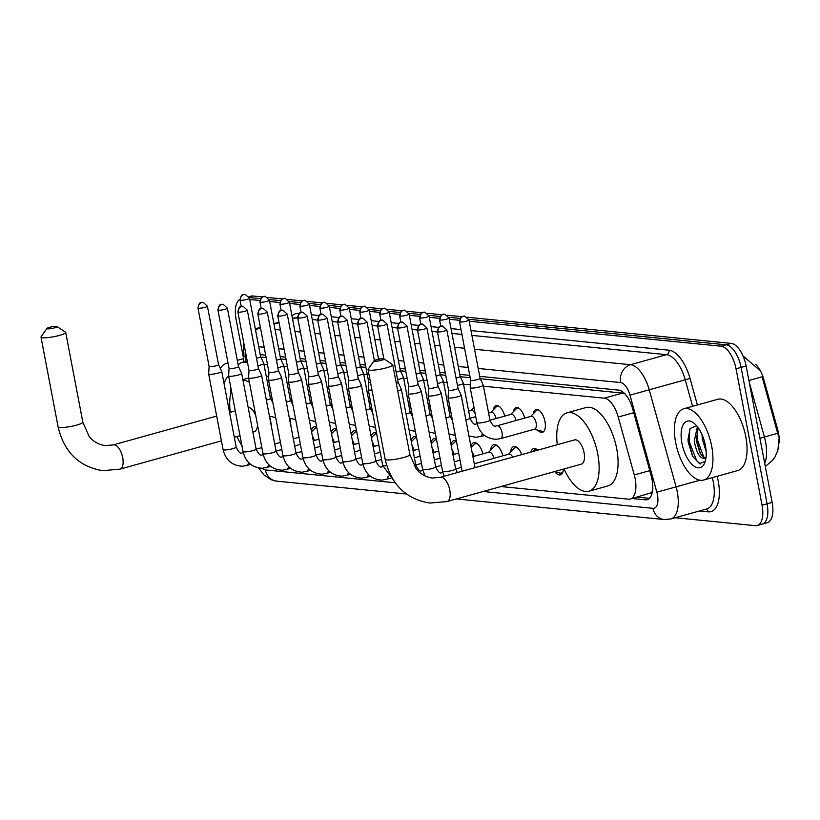 <?xml version="1.0" encoding="UTF-8"?>
<svg xmlns="http://www.w3.org/2000/svg" width="820" height="820" viewBox="0 0 820 820"><rect width="100%" height="100%" fill="white"/><g stroke="black" fill="none" stroke-linecap="round" stroke-linejoin="round"><path stroke-width="1.23" d="M533.256 413.792A11.839 5.484 74.4 0 1 536.034 409.559A11.839 5.484 74.4 0 1 544.982 421.531A11.839 5.484 74.4 0 1 542.389 432.365A11.839 5.484 74.4 0 1 537.817 430.172M513.299 411.814A11.839 5.484 74.4 0 1 516.087 407.581A11.839 5.484 74.4 0 1 524.697 418.087M493.343 409.836A11.839 5.484 74.4 0 1 496.131 405.603A11.839 5.484 74.4 0 1 504.741 416.109M473.396 407.868A11.839 5.484 74.4 0 1 473.775 406.371M530.919 452.066A12.597 5.832 74.4 0 1 533.635 448.612A12.597 5.832 74.4 0 1 537.756 450.159A11.101 5.145 -105.6 0 0 535.306 449.698A11.101 5.145 -105.6 0 0 534.107 450.436L533.123 451.451M510.583 452.138A12.597 5.832 74.4 0 1 513.679 446.633A12.597 5.832 74.4 0 1 521.817 454.598M490.637 450.159A12.597 5.832 74.4 0 1 493.732 444.655A12.597 5.832 74.4 0 1 502.885 455.807M470.967 446.449A12.597 5.832 74.4 0 1 473.775 442.677A12.597 5.832 74.4 0 1 482.929 453.829M451.01 444.471A12.597 5.832 74.4 0 1 453.819 440.699A12.597 5.832 74.4 0 1 456.391 441.109M431.064 442.492A12.597 5.832 74.4 0 1 433.862 438.72A12.597 5.832 74.4 0 1 436.435 439.13M411.107 440.524A12.597 5.832 74.4 0 1 413.905 436.752A12.597 5.832 74.4 0 1 416.478 437.152M371.193 436.568A12.597 5.832 74.4 0 1 374.002 432.796A12.597 5.832 74.4 0 1 376.575 433.206M351.237 434.59A12.597 5.832 74.4 0 1 354.045 430.818A12.597 5.832 74.4 0 1 356.618 431.228M331.29 432.611A12.597 5.832 74.4 0 1 334.088 428.839A12.597 5.832 74.4 0 1 336.661 429.249M311.333 430.633A12.597 5.832 74.4 0 1 314.142 426.861A12.597 5.832 74.4 0 1 316.704 427.271M652.474 491.221A22.201 10.281 74.4 0 1 650.998 492.84L651.193 492.861A7.4 3.423 -105.6 0 0 652.218 492.635M778.99 443.189A19.977 9.256 -105.6 0 0 777.719 429.711L763.686 379.024A19.977 9.256 -105.6 0 0 755.753 364.5M266.131 357.499L260.627 357.243M625.014 393.354L480.253 378.717M470.188 377.723L460.307 376.739M445.721 375.293L440.35 374.76M425.764 373.315L420.393 372.782M405.808 371.337L400.437 370.804M365.904 367.38L360.534 366.858M345.948 365.412L340.577 364.88M325.991 363.434L320.62 362.901M306.034 361.456L300.663 360.923M286.077 359.478L280.717 358.945M500.928 486.537L628.448 499.175A22.201 10.281 -105.6 0 0 630.293 499.021L650.998 492.84M247.568 362.829L243.376 362.419A22.201 10.281 -105.6 0 0 241.521 362.563A22.201 10.281 -105.6 0 0 238.23 365.177M630.293 499.021A22.201 10.281 -105.6 0 0 634.27 474.954L618.229 417.021A22.201 10.281 -105.6 0 0 604.197 398.171L483.482 386.21M470.383 384.908L463.525 384.231M447.115 382.602L443.579 382.253M427.158 380.623L423.622 380.275M407.202 378.655L403.665 378.297M367.298 374.699L363.752 374.34M347.342 372.721L343.805 372.372M327.385 370.742L323.849 370.394M307.428 368.764L303.892 368.416M287.482 366.786L283.935 366.437M267.525 364.808L263.989 364.459M563.463 469.112A12.597 5.832 74.4 0 1 560.347 474.852A12.597 5.832 74.4 0 1 554.853 471.746M467.4 317.258L731.225 343.395L726.171 344.81L468.784 319.298L726.171 344.81A22.201 10.281 74.4 0 1 741.085 367.411L767.1 503.798A22.201 10.281 74.4 0 1 762.251 524.113A22.201 10.281 74.4 0 1 760.406 524.267M249.28 297.547L260.555 298.664L249.28 297.547M269.237 299.526L280.512 300.643L269.237 299.526M289.193 301.504L300.468 302.621L289.193 301.504M309.15 303.482L320.425 304.599L309.15 303.482M329.107 305.46L340.372 306.577L329.107 305.46M349.053 307.438L360.328 308.556L349.053 307.438M369.01 309.417L380.285 310.534L369.01 309.417M388.967 311.385L400.242 312.502L388.967 311.385M408.924 313.363L420.188 314.48L408.924 313.363M428.87 315.341L440.145 316.458L428.87 315.341M448.827 317.319L460.102 318.437L448.827 317.319M778.436 436.096L762.098 376.79L748.906 380.5L755.743 378.553M731.225 343.395A22.201 10.281 74.4 0 1 746.139 366.007L772.153 502.393A22.201 10.281 74.4 0 1 767.305 522.709L762.251 524.113A22.201 10.281 74.4 0 0 767.1 503.798L741.085 367.411A22.201 10.281 74.4 0 0 726.171 344.81L721.118 346.214A22.201 10.281 74.4 0 1 736.032 368.815L762.046 505.212A22.201 10.281 74.4 0 1 757.198 525.528A22.201 10.281 74.4 0 1 755.343 525.671L675.219 517.738M248.911 296.737L251.043 296.143A22.201 10.281 74.4 0 1 252.888 295.999L262.318 296.932M267.853 297.476L282.275 298.91M287.81 299.454L302.231 300.889M307.756 301.432L322.178 302.867M327.713 303.41L342.135 304.845M347.67 305.388L362.091 306.813M367.627 307.367L382.048 308.791M387.573 309.345L402.005 310.77M407.53 311.323L421.952 312.748M427.486 313.301L441.908 314.726M447.443 315.28L461.865 316.704M243.468 357.981L236.088 319.277A22.201 10.281 74.4 0 1 239.942 299.361M249.71 299.495L259.93 300.51M269.667 301.473L279.876 302.488M289.614 303.451L299.833 304.466M309.57 305.43L319.79 306.444M329.527 307.408L339.746 308.422M349.484 309.386L359.703 310.401M369.441 311.364L379.65 312.379M389.387 313.342L399.606 314.357M409.344 315.321L419.563 316.325M429.301 317.299L439.52 318.303M449.257 319.277L459.466 320.282M469.204 321.245L721.118 346.214M632.117 498.519L645.33 499.821A22.201 10.281 -105.6 0 0 647.175 499.677A22.201 10.281 -105.6 0 0 651.152 475.6L632.712 408.985A22.201 10.281 -105.6 0 0 618.669 390.135L479.72 376.359M469.737 375.375L459.764 374.381M445.27 372.946L439.817 372.413M425.313 370.968L419.86 370.435M405.357 368.99L399.904 368.457M365.453 365.043L359.99 364.5M345.497 363.065L340.044 362.522M325.54 361.087L320.087 360.544M305.593 359.109L300.13 358.565M285.637 357.13L280.173 356.587M265.68 355.152L260.227 354.609M649.45 498.324L637.171 497.104M230.922 388.075L230.533 393.098M224.157 384.139A24.118 11.172 74.4 0 1 228.677 376.277M220.375 368.518A37.002 17.138 74.4 0 1 226.31 363.434A37.002 17.138 74.4 0 1 228.052 363.157M711.678 446.193A37.002 17.138 74.4 0 1 703.601 480.048A37.002 17.138 74.4 0 1 675.659 442.626A37.002 17.138 74.4 0 1 683.747 408.77A37.002 17.138 74.4 0 1 711.678 446.193M683.747 408.77L717.859 399.268A37.002 17.138 74.4 0 1 745.79 436.691A37.002 17.138 74.4 0 1 737.713 470.547L703.601 480.048M696.662 425.805L690.102 428.481L688 439.581L688.246 442.349L692.572 456.279L699.562 463.689L705.303 461.229M681.932 443.251A24.118 11.172 74.4 0 1 693.781 423.028A24.118 11.172 74.4 0 1 705.415 445.578A24.118 11.172 74.4 0 1 704.821 462.654A24.118 11.172 74.4 0 1 692.941 465.288A24.118 11.172 74.4 0 1 681.932 443.251M705.938 458.267L705.354 458.39A16.728 7.749 74.4 0 0 705.979 457.939M698.168 427.732L696.252 440.617L699.89 452.742L701.674 455.438L705.61 458.226M697.4 426.707L694.253 441.17C696.682 453.624 700.382 459.354 705.354 458.39L704.636 458.718M702.074 434.733L702.268 438.936L706.163 451.533M696.047 437.429L700.382 453.593M687.99 439.11L692.726 456.566M697.215 429.721L697.287 439.397L703.909 457.55M689.743 429.137L689.271 441.631L696.733 460.85L700.516 463.966M47.57 328.84A5.176 0.81 -10.8 0 0 53.751 328.051A5.176 0.81 -10.8 0 0 56.99 326.524A5.176 0.81 -10.8 0 0 56.406 326.37A5.176 0.81 -10.8 0 0 51.004 326.975A5.176 0.81 -10.8 0 0 46.935 328.43A5.176 0.81 -10.8 0 0 47.57 328.84M56.99 326.524L65.497 332.151A12.577 1.978 169.2 0 1 65.713 332.428A12.577 1.978 169.2 0 1 56.703 336.097A12.577 1.978 169.2 0 1 42.619 337.779A12.577 1.978 169.2 0 1 41 337.143A12.577 1.978 169.2 0 1 41.102 336.805L46.935 328.43M252.888 432.119L254.272 431.73A12.577 5.832 -105.6 0 0 257.439 424.463M269.513 416.263A40.703 18.86 74.4 0 1 270.702 421.582A40.703 18.86 74.4 0 1 271.656 427.876M241.91 445.69A40.703 18.86 74.4 0 1 236.99 436.547M290.034 418.456A40.703 18.86 74.4 0 1 290.915 426.226M255.809 415.904A12.577 5.832 -105.6 0 0 248.173 407.396M230.246 412.306A40.703 18.86 74.4 0 1 231.424 390.72M242.966 380.101A40.703 18.86 74.4 0 1 249.413 382.397M266.172 375.929A40.703 18.86 74.4 0 1 268.663 377.303M374.617 361.241A5.176 0.81 -10.8 0 0 380.798 360.462A5.176 0.81 -10.8 0 0 384.037 358.924A5.176 0.81 -10.8 0 0 383.463 358.781A5.176 0.81 -10.8 0 0 378.051 359.385A5.176 0.81 -10.8 0 0 373.992 360.841A5.176 0.81 -10.8 0 0 374.617 361.241M384.037 358.924L392.544 364.562A12.577 1.978 169.2 0 1 392.759 364.838A12.577 1.978 169.2 0 1 383.75 368.508A12.577 1.978 169.2 0 1 369.666 370.179A12.577 1.978 169.2 0 1 368.047 369.553A12.577 1.978 169.2 0 1 368.149 369.215L373.992 360.841M581.318 464.14A12.577 5.832 -105.6 0 0 584.066 452.63A12.577 5.832 -105.6 0 0 574.564 439.909L440.268 477.322A12.577 5.832 -105.6 0 1 441.314 477.23A12.577 5.832 -105.6 0 1 449.77 490.042A12.577 5.832 -105.6 0 1 447.023 501.553L581.318 464.14M557.293 444.717A40.703 18.86 74.4 0 1 567.02 412.819A40.703 18.86 74.4 0 1 597.749 453.993A40.703 18.86 74.4 0 1 588.862 491.231A40.703 18.86 74.4 0 1 564.047 468.958M567.02 412.819L585.972 407.54A40.703 18.86 74.4 0 1 616.701 448.714A40.703 18.86 74.4 0 1 607.815 485.952L588.862 491.231M218.438 373.018A6.662 1.045 -10.8 0 0 221.738 371.45A6.662 1.045 -10.8 0 0 221.718 371.409L218.54 364.603A4.807 0.758 -10.8 0 0 218.54 364.582A4.807 0.758 -10.8 0 1 216.162 365.751A4.807 0.758 -10.8 0 1 209.715 366.663A4.807 0.758 -10.8 0 1 209.1 366.417A4.807 0.758 -10.8 0 1 209.1 366.386L208.649 373.899A6.662 1.045 -10.8 0 0 208.649 373.94A6.662 1.045 -10.8 0 0 209.51 374.279A6.662 1.045 -10.8 0 0 218.438 373.018M316.827 427.886A11.101 5.145 -105.6 0 0 315.803 427.948A11.101 5.145 -105.6 0 0 314.613 428.686L311.559 431.822M314.316 440.504A6.662 3.085 -105.6 0 0 312.369 436.045M217.905 309.96C219.37 302.17 221.605 305.409 221.533 304.384L223.101 304.271A4.807 4.192 -84.3 0 0 221.738 304.394A4.807 4.192 95.7 0 0 218.52 310.206A4.807 0.758 -10.8 0 1 217.905 309.96L229.057 368.395A4.807 0.758 -10.8 0 0 229.057 368.395L228.606 375.878A6.662 1.045 -10.8 0 0 228.606 375.919A6.662 1.045 -10.8 0 0 229.457 376.257A6.662 1.045 -10.8 0 0 238.384 374.996A6.662 1.045 -10.8 0 0 241.685 373.428A6.662 1.045 -10.8 0 0 241.674 373.387L256.117 449.083C258.433 454.034 260.391 455.981 262 454.936L263.169 454.751A6.662 3.085 -105.6 0 0 262.954 454.833M229.057 368.395A4.807 0.758 -10.8 0 0 229.672 368.641A4.807 0.758 -10.8 0 0 236.119 367.729A4.807 0.758 -10.8 0 0 238.497 366.591A4.807 0.758 -10.8 0 0 238.497 366.56M336.784 429.864A11.101 5.145 -105.6 0 0 335.759 429.926A11.101 5.145 -105.6 0 0 334.57 430.664L331.516 433.8M334.273 442.482A6.662 3.085 -105.6 0 0 332.315 438.023M258.341 376.974A6.662 1.045 -10.8 0 0 261.641 375.406A6.662 1.045 -10.8 0 0 261.631 375.365L258.454 368.559A4.807 0.758 -10.8 0 1 258.454 368.569A4.807 0.758 -10.8 0 1 256.076 369.707A4.807 0.758 -10.8 0 1 249.628 370.619A4.807 0.758 -10.8 0 1 249.003 370.373A4.807 0.758 -10.8 0 1 249.003 370.343L248.552 377.856A6.662 1.045 -10.8 0 0 248.562 377.897A6.662 1.045 -10.8 0 0 249.413 378.235A6.662 1.045 -10.8 0 0 258.341 376.974M356.731 431.843A11.101 5.145 -105.6 0 0 355.716 431.904A11.101 5.145 -105.6 0 0 354.517 432.632L351.472 435.779M354.23 444.46A6.662 3.085 -105.6 0 0 352.272 440.002M278.298 378.953A6.662 1.045 -10.8 0 0 281.598 377.384A6.662 1.045 -10.8 0 0 281.588 377.343L278.41 370.537A4.807 0.758 -10.8 0 0 278.4 370.517A4.807 0.758 -10.8 0 1 276.022 371.685A4.807 0.758 -10.8 0 1 269.575 372.598A4.807 0.758 -10.8 0 1 268.96 372.352A4.807 0.758 -10.8 0 0 268.96 372.352L268.509 379.834A6.662 1.045 -10.8 0 0 268.509 379.875A6.662 1.045 -10.8 0 0 269.37 380.213A6.662 1.045 -10.8 0 0 278.298 378.953M376.687 433.821A11.101 5.145 -105.6 0 0 375.662 433.882A11.101 5.145 -105.6 0 0 374.473 434.61L371.419 437.757M374.186 446.439A6.662 3.085 -105.6 0 0 372.229 441.98M298.255 380.931A6.662 1.045 -10.8 0 0 301.555 379.352A6.662 1.045 -10.8 0 0 301.534 379.322L298.357 372.505A4.807 0.758 -10.8 0 1 298.367 372.526A4.807 0.758 -10.8 0 1 295.979 373.654A4.807 0.758 -10.8 0 1 289.532 374.566A4.807 0.758 -10.8 0 1 288.917 374.33L288.466 381.812A6.662 1.045 -10.8 0 0 288.466 381.853A6.662 1.045 -10.8 0 0 289.327 382.192A6.662 1.045 -10.8 0 0 298.255 380.931M288.917 374.299A4.807 0.758 -10.8 0 0 288.917 374.33L277.765 315.895A4.807 0.758 -10.8 0 0 278.39 316.141A4.807 0.758 -10.8 0 0 283.771 315.495A4.807 0.758 -10.8 0 0 287.215 314.091L298.367 372.526M318.201 382.899A6.662 1.045 -10.8 0 0 321.502 381.331A6.662 1.045 -10.8 0 0 321.491 381.29L318.314 374.484A4.807 0.758 -10.8 0 0 318.314 374.473A4.807 0.758 -10.8 0 1 315.936 375.632A4.807 0.758 -10.8 0 1 309.488 376.544A4.807 0.758 -10.8 0 1 308.873 376.308A4.807 0.758 -10.8 0 1 308.863 376.277L308.422 383.791A6.662 1.045 -10.8 0 0 308.422 383.832A6.662 1.045 -10.8 0 0 309.284 384.17A6.662 1.045 -10.8 0 0 318.201 382.899M416.601 437.777A11.101 5.145 -105.6 0 0 415.576 437.839A11.101 5.145 -105.6 0 0 414.387 438.567L411.332 441.713M414.09 450.395A6.662 3.085 -105.6 0 0 412.142 445.926M317.678 319.851C319.144 312.051 321.378 315.29 321.307 314.265L322.875 314.162A4.807 4.192 -84.3 0 0 321.512 314.285A4.807 4.192 95.7 0 0 318.293 320.097A4.807 0.758 -10.8 0 1 317.678 319.851L328.82 378.286A4.807 0.758 -10.8 0 0 328.82 378.286L328.379 385.769A6.662 1.045 -10.8 0 0 328.379 385.81A6.662 1.045 -10.8 0 0 329.23 386.148A6.662 1.045 -10.8 0 0 338.158 384.877A6.662 1.045 -10.8 0 0 341.458 383.309A6.662 1.045 -10.8 0 0 341.448 383.268L338.27 376.462A4.807 0.758 -10.8 0 0 338.26 376.452M328.82 378.286A4.807 0.758 -10.8 0 0 329.445 378.522A4.807 0.758 -10.8 0 0 335.892 377.61A4.807 0.758 -10.8 0 0 338.27 376.482L327.129 318.047L322.875 314.162M436.558 439.745A11.101 5.145 -105.6 0 0 435.533 439.817A11.101 5.145 -105.6 0 0 434.333 440.545L431.289 443.692M434.046 452.373A6.662 3.085 -105.6 0 0 432.089 447.904M358.114 386.856A6.662 1.045 -10.8 0 0 361.415 385.287A6.662 1.045 -10.8 0 0 361.405 385.246L358.227 378.44A4.807 0.758 -10.8 0 1 358.227 378.461A4.807 0.758 -10.8 0 1 355.849 379.588A4.807 0.758 -10.8 0 1 349.402 380.5A4.807 0.758 -10.8 0 1 348.777 380.265A4.807 0.758 -10.8 0 1 348.777 380.234L348.326 387.747A6.662 1.045 -10.8 0 0 348.336 387.788A6.662 1.045 -10.8 0 0 349.187 388.116A6.662 1.045 -10.8 0 0 358.114 386.856M456.504 441.724A11.101 5.145 -105.6 0 0 455.479 441.795A11.101 5.145 -105.6 0 0 454.29 442.523L451.246 445.67M454.003 454.352A6.662 3.085 -105.6 0 0 452.045 449.883M357.592 323.808C359.047 316.007 361.282 319.246 361.21 318.221L362.788 318.119A4.807 4.192 -84.3 0 0 361.425 318.242A4.807 4.192 95.7 0 0 358.207 324.043A4.807 0.758 -10.8 0 1 357.592 323.808L368.733 382.233A4.807 0.758 -10.8 0 0 368.733 382.233L368.282 389.726A6.662 1.045 -10.8 0 0 368.282 389.766A6.662 1.045 -10.8 0 0 369.143 390.094A6.662 1.045 -10.8 0 0 371.952 390.002M368.733 382.233A4.807 0.758 -10.8 0 0 369.348 382.479A4.807 0.758 -10.8 0 0 370.517 382.489M477.896 444.235A11.101 5.145 -105.6 0 0 475.436 443.763A11.101 5.145 -105.6 0 0 474.247 444.501L471.192 447.648M473.96 456.33A6.662 3.085 -105.6 0 0 472.002 451.861M397.731 390.894A6.662 1.045 -10.8 0 0 398.028 390.812A6.662 1.045 -10.8 0 0 401.328 389.244A6.662 1.045 -10.8 0 0 401.308 389.203L398.13 382.397A4.807 0.758 -10.8 0 1 398.141 382.407A4.807 0.758 -10.8 0 1 396.306 383.381M497.853 446.213A11.101 5.145 -105.6 0 0 495.393 445.742A11.101 5.145 -105.6 0 0 494.204 446.48L488.607 452.24M493.906 458.298A6.662 3.085 -105.6 0 0 489.007 452.138L472.904 456.617M417.974 392.79A6.662 1.045 -10.8 0 0 421.275 391.222A6.662 1.045 -10.8 0 0 421.265 391.181L418.087 384.375A4.807 0.758 -10.8 0 0 418.087 384.365A4.807 0.758 -10.8 0 1 415.709 385.523A4.807 0.758 -10.8 0 1 409.262 386.435A4.807 0.758 -10.8 0 1 408.647 386.189A4.807 0.758 -10.8 0 1 408.637 386.159L408.196 393.672A6.662 1.045 -10.8 0 0 408.196 393.713A6.662 1.045 -10.8 0 0 409.047 394.051A6.662 1.045 -10.8 0 0 417.974 392.79M517.809 448.191A11.101 5.145 -105.6 0 0 515.349 447.72A11.101 5.145 -105.6 0 0 514.16 448.458L508.564 454.218M512.715 457.14A6.662 3.085 -105.6 0 0 508.953 454.116L474.267 463.771M428.593 388.137A4.807 0.758 -10.8 0 0 428.593 388.167L428.142 395.65A6.662 1.045 -10.8 0 0 428.153 395.691A6.662 1.045 -10.8 0 0 429.003 396.029A6.662 1.045 -10.8 0 0 437.931 394.768A6.662 1.045 -10.8 0 0 441.232 393.2A6.662 1.045 -10.8 0 0 441.221 393.159L438.044 386.353A4.807 0.758 -10.8 0 0 438.034 386.343M418.067 329.978A4.807 0.758 -10.8 0 1 417.452 329.732L428.593 388.167A4.807 0.758 -10.8 0 0 429.219 388.413A4.807 0.758 -10.8 0 0 435.666 387.501A4.807 0.758 -10.8 0 0 438.044 386.363L426.902 327.938L422.648 324.054A4.807 4.192 -84.3 0 0 421.285 324.166A4.807 4.192 95.7 0 0 418.067 329.978A4.807 0.758 -10.8 0 0 423.458 329.332A4.807 0.758 -10.8 0 0 426.902 327.938M554.433 471.633L559.814 473.048A11.101 5.145 -105.6 0 0 561.208 473.058A11.101 5.145 -105.6 0 0 563.073 471.387M462.131 471.223L448.099 397.669A6.662 1.045 -10.8 0 0 448.099 397.669A6.662 1.045 -10.8 0 0 448.96 398.007A6.662 1.045 -10.8 0 0 457.888 396.747A6.662 1.045 -10.8 0 0 461.188 395.178A6.662 1.045 -10.8 0 0 461.178 395.137L458.001 388.332A4.807 0.758 -10.8 0 0 457.99 388.311M448.099 397.628L448.55 390.135A4.807 0.758 -10.8 0 0 448.55 390.146A4.807 0.758 -10.8 0 0 449.165 390.392A4.807 0.758 -10.8 0 0 455.612 389.479A4.807 0.758 -10.8 0 0 458.001 388.342L446.849 329.917L442.605 326.022A4.807 4.192 -84.3 0 0 441.242 326.145A4.807 4.192 95.7 0 0 438.023 331.957A4.807 0.758 -10.8 0 0 443.405 331.311A4.807 0.758 -10.8 0 0 446.849 329.917M257.9 365.679A6.662 1.045 -10.8 0 0 260.504 365.064A6.662 1.045 -10.8 0 0 263.804 363.496A6.662 1.045 -10.8 0 0 263.784 363.455L260.616 356.649A4.807 0.758 -10.8 0 0 260.606 356.638A4.807 0.758 -10.8 0 1 258.228 357.797A4.807 0.758 -10.8 0 1 256.486 358.217M277.857 367.657A6.662 1.045 -10.8 0 0 280.46 367.042A6.662 1.045 -10.8 0 0 283.751 365.474A6.662 1.045 -10.8 0 0 283.74 365.433L280.563 358.627M276.432 360.195A4.807 0.758 -10.8 0 0 278.185 359.775A4.807 0.758 -10.8 0 0 280.573 358.647A4.807 0.758 -10.8 0 0 280.563 358.617M297.814 369.635A6.662 1.045 -10.8 0 0 300.407 369.02A6.662 1.045 -10.8 0 0 303.707 367.452A6.662 1.045 -10.8 0 0 303.697 367.411L300.52 360.605A4.807 0.758 -10.8 0 0 300.51 360.595A4.807 0.758 -10.8 0 1 298.142 361.753A4.807 0.758 -10.8 0 1 296.389 362.173M317.77 371.614A6.662 1.045 -10.8 0 0 320.364 370.999A6.662 1.045 -10.8 0 0 323.664 369.43A6.662 1.045 -10.8 0 0 323.654 369.389L330.316 404.321L332.776 408.872M316.346 364.152A4.807 0.758 -10.8 0 0 318.098 363.731A4.807 0.758 -10.8 0 0 320.476 362.594A4.807 0.758 -10.8 0 0 320.466 362.573L323.654 369.389M337.727 373.592A6.662 1.045 -10.8 0 0 340.32 372.977A6.662 1.045 -10.8 0 0 343.621 371.409A6.662 1.045 -10.8 0 0 343.611 371.368L340.433 364.562M336.303 366.13A4.807 0.758 -10.8 0 0 338.045 365.71A4.807 0.758 -10.8 0 0 340.433 364.572A4.807 0.758 -10.8 0 0 340.423 364.541M357.674 375.57A6.662 1.045 -10.8 0 0 360.277 374.955A6.662 1.045 -10.8 0 0 363.578 373.387A6.662 1.045 -10.8 0 0 363.557 373.346L360.38 366.54A4.807 0.758 -10.8 0 0 360.38 366.519A4.807 0.758 -10.8 0 1 358.002 367.688A4.807 0.758 -10.8 0 1 356.249 368.108M397.587 379.527A6.662 1.045 -10.8 0 0 400.18 378.912A6.662 1.045 -10.8 0 0 403.481 377.343A6.662 1.045 -10.8 0 0 403.471 377.303L400.293 370.496A4.807 0.758 -10.8 0 0 400.283 370.476M396.162 372.065A4.807 0.758 -10.8 0 0 397.915 371.644A4.807 0.758 -10.8 0 0 400.293 370.507L389.151 312.071L384.898 308.187A4.807 4.192 -84.3 0 0 383.534 308.31A4.807 4.192 95.7 0 0 380.316 314.121A4.807 0.758 -10.8 0 0 385.707 313.476A4.807 0.758 -10.8 0 0 389.151 312.071M417.544 381.505A6.662 1.045 -10.8 0 0 420.137 380.89A6.662 1.045 -10.8 0 0 423.438 379.311A6.662 1.045 -10.8 0 0 423.428 379.281L430.09 414.202L432.55 418.753M416.119 374.043A4.807 0.758 -10.8 0 0 417.872 373.623A4.807 0.758 -10.8 0 0 420.25 372.485A4.807 0.758 -10.8 0 0 420.24 372.454M475.169 413.721A6.662 3.085 -105.6 0 0 471.244 410.369L468.65 411.097M437.49 383.483A6.662 1.045 -10.8 0 0 440.094 382.858A6.662 1.045 -10.8 0 0 443.394 381.29A6.662 1.045 -10.8 0 0 443.374 381.259L440.207 374.443A4.807 0.758 -10.8 0 1 440.207 374.463A4.807 0.758 -10.8 0 1 437.818 375.591A4.807 0.758 -10.8 0 1 436.076 376.011M498.324 405.869A11.101 5.145 -105.6 0 0 497.596 405.961A11.101 5.145 -105.6 0 0 496.397 406.689L490.811 412.46M496.11 418.518A6.662 3.085 -105.6 0 0 491.2 412.347L488.607 413.075M457.447 385.461A6.662 1.045 -10.8 0 0 460.051 384.836A6.662 1.045 -10.8 0 0 463.341 383.268A6.662 1.045 -10.8 0 0 463.331 383.227L470.003 418.159C472.31 423.11 474.267 425.057 475.887 424.012L477.045 423.827A6.662 3.085 -105.6 0 0 476.83 423.909M456.022 377.989A4.807 0.758 -10.8 0 0 457.775 377.569A4.807 0.758 -10.8 0 0 460.163 376.441A4.807 0.758 -10.8 0 0 460.153 376.411L463.331 383.227M518.281 407.847A11.101 5.145 -105.6 0 0 517.543 407.94A11.101 5.145 -105.6 0 0 516.354 408.667L510.757 414.438M516.067 420.496A6.662 3.085 -105.6 0 0 511.157 414.325L489.97 420.229M534.291 429.249L542.061 431.289A11.101 5.145 -105.6 0 0 543.455 431.299A11.101 5.145 -105.6 0 0 544.131 430.992M500.22 438.69A6.662 3.085 -105.6 0 0 500.569 438.638L534.681 429.137A6.662 3.085 -105.6 0 0 536.136 423.038A6.662 3.085 -105.6 0 0 531.114 416.304L497.002 425.805A6.662 3.085 -105.6 0 0 496.787 425.887M479.997 386.814A6.662 1.045 -10.8 0 0 483.298 385.246A6.662 1.045 -10.8 0 0 483.287 385.205L480.11 378.399A4.807 0.758 -10.8 0 1 480.11 378.42A4.807 0.758 -10.8 0 1 477.732 379.547A4.807 0.758 -10.8 0 1 471.285 380.459A4.807 0.758 -10.8 0 1 470.67 380.224L470.219 387.706A6.662 1.045 -10.8 0 0 470.219 387.747A6.662 1.045 -10.8 0 0 471.069 388.075A6.662 1.045 -10.8 0 0 479.997 386.814M538.238 409.826A11.101 5.145 -105.6 0 0 537.5 409.918A11.101 5.145 -105.6 0 0 536.311 410.646L530.714 416.416M470.659 380.193A4.807 0.758 -10.8 0 0 470.67 380.224L459.518 321.788A4.807 0.758 -10.8 0 0 460.133 322.024A4.807 0.758 -10.8 0 0 465.524 321.389A4.807 0.758 -10.8 0 0 468.968 319.984L480.11 378.42M763.686 379.024L762.764 379.281M777.719 429.711L776.796 429.967M260.391 354.63A22.201 19.362 95.7 0 0 260.473 355.911M651.193 492.861A22.201 19.362 95.7 0 0 651.623 494.706M262.369 357.12L261.006 357.499M247.281 361.323L243.376 362.419M623.19 392.882L604.197 398.171M633.737 412.706L618.229 417.021M649.778 470.629L634.27 474.954M764.711 463.361A29.602 13.714 -105.6 0 0 765.593 442.031A29.602 13.714 -105.6 0 0 764.424 437.019L749.172 381.935M777.739 433.267L759.925 438.269M772.153 502.393L762.046 505.212M252.888 295.999L249.085 297.055M746.139 366.007L736.032 368.815M262.072 468.251A14.801 6.857 -105.6 0 0 265.403 469.921L395.26 482.785M258.618 467.964L263.989 474.975L271.123 479.751L276.576 481.125A14.801 12.905 -84.3 0 1 265.403 469.921M483.123 491.498L652.966 508.328A14.801 6.857 -105.6 0 0 657.425 494.685A14.801 6.857 -105.6 0 0 656.841 492.184L629.986 395.148A14.801 6.857 -105.6 0 0 620.627 382.581L478.214 368.467M474.544 349.248L630.518 364.705A29.602 13.714 74.4 0 1 649.235 389.838L676.09 486.875A29.602 13.714 74.4 0 1 677.269 491.877A29.602 13.714 74.4 0 1 670.801 518.968L706.809 508.933A29.602 13.714 -105.6 0 0 713.267 481.852A29.602 13.714 -105.6 0 0 712.313 477.629M699.942 480.223L656.841 492.184M717.121 476.287A33.302 15.426 74.4 0 1 708.183 511.844L699.46 510.983M292.012 316.007A33.302 15.426 74.4 0 1 298.459 313.486L299.074 313.547M311.354 314.767L319.031 315.526M331.311 316.735L338.978 317.504M351.257 318.713L358.934 319.482M371.214 320.692L378.891 321.45M391.171 322.67L398.848 323.428M411.127 324.648L418.794 325.407M431.084 326.627L438.751 327.385M451.031 328.605L461.004 329.589M470.987 330.583L668.997 350.202A33.302 15.426 74.4 0 1 690.05 378.481L697.389 404.967M260.381 327.385L257.511 328.184A29.602 13.714 74.4 0 1 259.981 327.979L260.473 327.846M273.972 324.084L279.056 322.67M292.566 318.908L295.989 317.955A29.602 13.714 -105.6 0 0 293.519 318.15L292.473 318.447M629.986 395.148L685.243 379.803A29.602 13.714 -105.6 0 0 666.527 354.67L471.91 335.39M692.572 406.31L685.243 379.803L690.05 378.481M620.627 382.581A14.801 12.905 -84.3 0 1 630.518 364.705L666.527 354.67A3.7 3.229 95.7 0 0 668.997 350.202M255.573 330.245A14.801 12.905 -84.3 0 1 259.981 327.979L260.504 328.041M275.007 329.476L280.46 330.009M294.964 331.454L300.417 331.987M314.911 333.433L320.374 333.965M334.867 335.401L340.331 335.944M354.824 337.379L360.277 337.922M374.781 339.357L380.234 339.9M394.727 341.335L400.191 341.878M414.684 343.313L420.147 343.857M434.641 345.292L440.094 345.835M454.598 347.27L464.571 348.254M461.926 334.396L451.953 333.412M437.449 331.977L431.996 331.434M417.503 329.999L412.04 329.455M397.546 328.02L392.083 327.477M377.589 326.042L372.136 325.499M357.633 324.064L352.18 323.521M337.686 322.086L332.223 321.542M317.729 320.107L312.266 319.564M297.773 318.129L295.989 317.955A3.7 3.229 95.7 0 0 297.639 316.838M245.364 351.288A14.801 6.857 -105.6 0 0 245.252 357.018L245.703 361.405M468.23 367.473L458.257 366.489M443.763 365.054L438.31 364.51M423.807 363.075L418.354 362.532M403.86 361.097L398.397 360.554M381.249 358.863L378.44 358.576M363.947 357.141L358.494 356.597M343.99 355.162L338.537 354.63M324.033 353.184L318.58 352.651M304.087 351.206L298.623 350.673M284.13 349.238L278.667 348.695M264.173 347.26L258.72 346.716M298.531 314.183A3.7 3.229 95.7 0 0 298.459 313.486M708.183 511.844A3.7 3.229 95.7 0 0 705.979 509.169M245.252 357.018A14.801 4.53 174.1 0 1 243.161 355.019L243.878 361.907M456.381 498.949L664.139 519.531A14.801 12.905 -84.3 0 1 652.966 508.328M648.835 498.847L645.33 499.821M221.421 440.883L119.966 469.142L102.756 470.659C78.986 466.723 64.114 452.127 58.117 426.871A12.577 1.978 -10.8 0 0 59.737 427.507A12.577 1.978 -10.8 0 0 73.82 425.826A12.577 1.978 -10.8 0 0 82.83 422.156L65.713 332.428M119.966 469.142A12.577 5.832 -105.6 0 0 122.713 457.632A12.577 5.832 -105.6 0 0 114.267 444.819A12.577 5.832 -105.6 0 0 113.221 444.911L105.237 445.619C95.561 444.204 90.518 438.362 88.95 436.107L82.83 422.156M447.023 501.553L429.813 503.06C406.043 499.134 391.16 484.538 385.164 459.282A12.577 1.978 -10.8 0 0 386.784 459.917A12.577 1.978 -10.8 0 0 400.867 458.236A12.577 1.978 -10.8 0 0 409.877 454.567L392.759 364.838M198.573 308.228A4.807 4.192 95.7 0 1 201.781 302.416A4.807 4.192 -84.3 0 1 203.155 302.293L201.576 302.406C201.648 303.431 199.414 300.192 197.948 307.982A4.807 0.758 -10.8 0 0 198.573 308.228A4.807 0.758 -10.8 0 0 203.954 307.582A4.807 0.758 -10.8 0 0 207.398 306.188L218.55 364.613M246.43 465.657A6.662 3.085 -105.6 0 0 246.789 465.606A6.662 3.085 -105.6 0 0 248.45 462.357M250.817 464.489L242.453 466.272C232.152 465.678 225.695 460.122 223.081 449.606A6.662 1.045 -10.8 0 0 223.942 449.944A6.662 1.045 -10.8 0 0 224.157 449.954A6.662 1.045 -10.8 0 0 231.588 449.001A6.662 1.045 -10.8 0 0 236.17 447.105C238.476 452.056 240.434 454.003 242.054 452.958L243.212 452.773A6.662 3.085 -105.6 0 0 242.997 452.855M266.387 467.636A6.662 3.085 -105.6 0 0 266.736 467.584A6.662 3.085 -105.6 0 0 268.406 464.335M270.774 466.467L262.4 468.251C252.099 467.646 245.641 462.101 243.038 451.584A6.662 1.045 -10.8 0 0 243.899 451.912A6.662 1.045 -10.8 0 0 244.104 451.933A6.662 1.045 -10.8 0 0 251.545 450.979A6.662 1.045 -10.8 0 0 256.117 449.083M218.52 310.206A4.807 0.758 -10.8 0 0 223.911 309.56A4.807 0.758 -10.8 0 0 227.355 308.156L238.497 366.591L241.674 373.387M238.476 312.184A4.807 4.192 95.7 0 1 241.695 306.372A4.807 4.192 -84.3 0 1 243.058 306.249L241.48 306.352C241.562 307.387 239.327 304.148 237.861 311.938A4.807 0.758 -10.8 0 0 238.476 312.184A4.807 0.758 -10.8 0 0 243.868 311.538A4.807 0.758 -10.8 0 0 247.312 310.134L258.454 368.569M286.344 469.614A6.662 3.085 -105.6 0 0 286.692 469.563A6.662 3.085 -105.6 0 0 288.363 466.313M290.731 468.445L282.357 470.229C272.055 469.624 265.598 464.069 262.994 453.562A6.662 1.045 -10.8 0 0 263.845 453.89A6.662 1.045 -10.8 0 0 264.06 453.911A6.662 1.045 -10.8 0 0 271.502 452.958A6.662 1.045 -10.8 0 0 276.073 451.061C278.38 456.012 280.348 457.96 281.957 456.914L283.115 456.73A6.662 3.085 -105.6 0 0 282.91 456.812M258.433 314.162A4.807 4.192 95.7 0 1 261.652 308.351A4.807 4.192 -84.3 0 1 263.015 308.228L261.436 308.33C261.508 309.365 259.274 306.116 257.818 313.916A4.807 0.758 -10.8 0 0 258.433 314.162A4.807 0.758 -10.8 0 0 263.814 313.517A4.807 0.758 -10.8 0 0 267.269 312.112L278.41 370.548M306.29 471.592A6.662 3.085 -105.6 0 0 306.649 471.541A6.662 3.085 -105.6 0 0 308.31 468.281M310.678 470.413L302.313 472.207C292.012 471.602 285.555 466.047 282.951 455.541A6.662 1.045 -10.8 0 0 283.802 455.869A6.662 1.045 -10.8 0 0 284.017 455.889A6.662 1.045 -10.8 0 0 291.459 454.936A6.662 1.045 -10.8 0 0 296.03 453.04C298.337 457.99 300.294 459.938 301.914 458.892L303.072 458.708A6.662 3.085 -105.6 0 0 302.857 458.79M278.39 316.141A4.807 4.192 95.7 0 1 281.608 310.329A4.807 4.192 -84.3 0 1 282.972 310.206L281.393 310.308C281.465 311.344 279.231 308.094 277.765 315.895M326.247 473.57A6.662 3.085 -105.6 0 0 326.606 473.519A6.662 3.085 -105.6 0 0 328.266 470.26M330.634 472.392L322.27 474.175C311.969 473.581 305.511 468.025 302.898 457.509A6.662 1.045 -10.8 0 0 303.759 457.847A6.662 1.045 -10.8 0 0 303.974 457.867A6.662 1.045 -10.8 0 0 311.415 456.914A6.662 1.045 -10.8 0 0 315.987 455.018C318.293 459.969 320.251 461.916 321.87 460.871L323.029 460.686A6.662 3.085 -105.6 0 0 322.813 460.768M298.347 318.119A4.807 4.192 95.7 0 1 301.555 312.307A4.807 4.192 -84.3 0 1 302.918 312.184L301.35 312.287C301.422 313.312 299.187 310.073 297.721 317.873A4.807 0.758 -10.8 0 0 298.347 318.119A4.807 0.758 -10.8 0 0 303.728 317.473A4.807 0.758 -10.8 0 0 307.172 316.069L318.324 374.504M346.204 475.549A6.662 3.085 -105.6 0 0 346.553 475.497A6.662 3.085 -105.6 0 0 348.223 472.238M350.591 474.37L342.217 476.153C331.915 475.559 325.468 470.003 322.854 459.487A6.662 1.045 -10.8 0 0 323.715 459.825A6.662 1.045 -10.8 0 0 323.931 459.846A6.662 1.045 -10.8 0 0 331.362 458.892A6.662 1.045 -10.8 0 0 335.944 456.996C338.25 461.947 340.208 463.894 341.827 462.849L342.986 462.664A6.662 3.085 -105.6 0 0 342.77 462.746M366.161 477.527A6.662 3.085 -105.6 0 0 366.509 477.476A6.662 3.085 -105.6 0 0 368.18 474.216M370.548 476.348L362.173 478.132C351.872 477.537 345.415 471.982 342.811 461.465A6.662 1.045 -10.8 0 0 343.662 461.803A6.662 1.045 -10.8 0 0 343.877 461.824A6.662 1.045 -10.8 0 0 351.319 460.871A6.662 1.045 -10.8 0 0 355.89 458.974C358.196 463.915 360.164 465.873 361.774 464.817L362.942 464.643A6.662 3.085 -105.6 0 0 362.727 464.725M318.293 320.097A4.807 0.758 -10.8 0 0 323.685 319.452A4.807 0.758 -10.8 0 0 327.129 318.047M338.25 322.065A4.807 4.192 95.7 0 1 341.468 316.264A4.807 4.192 -84.3 0 1 342.832 316.141L341.253 316.243C341.325 317.268 339.101 314.029 337.635 321.829A4.807 0.758 -10.8 0 0 338.25 322.065A4.807 0.758 -10.8 0 0 343.631 321.43A4.807 0.758 -10.8 0 0 347.085 320.026L358.227 378.461M386.117 479.505A6.662 3.085 -105.6 0 0 386.466 479.454A6.662 3.085 -105.6 0 0 388.126 476.194M390.494 478.327L382.13 480.11C371.829 479.515 365.371 473.96 362.768 463.443A6.662 1.045 -10.8 0 0 363.619 463.782A6.662 1.045 -10.8 0 0 363.834 463.802A6.662 1.045 -10.8 0 0 371.276 462.849A6.662 1.045 -10.8 0 0 375.847 460.953C378.153 465.893 380.121 467.851 381.731 466.795L382.889 466.621A6.662 3.085 -105.6 0 0 382.673 466.703M393.467 480.182L382.714 465.422A6.662 1.045 -10.8 0 0 383.575 465.76A6.662 1.045 -10.8 0 0 383.791 465.78A6.662 1.045 -10.8 0 0 386.732 465.627M358.207 324.043A4.807 0.758 -10.8 0 0 363.588 323.408A4.807 0.758 -10.8 0 0 367.032 322.004L374.391 360.544M378.163 326.022A4.807 4.192 95.7 0 1 381.372 320.21A4.807 4.192 -84.3 0 1 382.745 320.097L381.167 320.2C381.238 321.225 379.004 317.986 377.538 325.786A4.807 0.758 -10.8 0 0 378.163 326.022A4.807 0.758 -10.8 0 0 383.545 325.386A4.807 0.758 -10.8 0 0 386.989 323.982L398.141 382.407M414.213 465.914A6.662 1.045 -10.8 0 0 415.76 464.909C418.067 469.85 420.024 471.797 421.644 470.752L422.802 470.577A6.662 3.085 -105.6 0 0 422.587 470.649M398.11 328A4.807 4.192 95.7 0 1 401.328 322.188A4.807 4.192 -84.3 0 1 402.692 322.075L401.123 322.178C401.195 323.203 398.961 319.964 397.495 327.764A4.807 0.758 -10.8 0 0 398.11 328A4.807 0.758 -10.8 0 0 403.501 327.364A4.807 0.758 -10.8 0 0 406.945 325.96L418.087 384.385M424.985 475.959L422.628 469.378A6.662 1.045 -10.8 0 0 423.489 469.716A6.662 1.045 -10.8 0 0 423.694 469.727A6.662 1.045 -10.8 0 0 431.135 468.773A6.662 1.045 -10.8 0 0 435.707 466.877C438.023 471.828 439.981 473.775 441.59 472.73L442.759 472.556A6.662 3.085 -105.6 0 0 442.544 472.627M444.102 476.246L442.585 471.356A6.662 1.045 -10.8 0 0 443.435 471.695A6.662 1.045 -10.8 0 0 443.651 471.705A6.662 1.045 -10.8 0 0 451.092 470.752A6.662 1.045 -10.8 0 0 455.664 468.855L457.314 472.566M442.605 326.022L441.027 326.135C441.098 327.159 438.864 323.92 437.408 331.71A4.807 0.758 -10.8 0 0 438.023 331.957M240.639 300.274A4.807 4.192 95.7 0 1 243.858 294.472A4.807 4.192 -84.3 0 1 245.221 294.349L243.642 294.452C243.714 295.477 241.48 292.238 240.024 300.038A4.807 0.758 -10.8 0 0 240.639 300.274A4.807 0.758 -10.8 0 0 246.02 299.638A4.807 0.758 -10.8 0 0 249.464 298.234L260.616 356.669M266.367 400.16A6.662 1.045 -10.8 0 0 270.457 398.387L263.804 363.496M260.596 302.252A4.807 4.192 95.7 0 1 263.804 296.45A4.807 4.192 -84.3 0 1 265.167 296.327L263.599 296.43C263.671 297.455 261.436 294.216 259.971 302.016A4.807 0.758 -10.8 0 0 260.596 302.252A4.807 0.758 -10.8 0 0 265.977 301.616A4.807 0.758 -10.8 0 0 269.421 300.212L280.573 358.647M286.323 402.138A6.662 1.045 -10.8 0 0 290.413 400.365L283.751 365.474M280.542 304.23A4.807 4.192 95.7 0 1 283.761 298.418A4.807 4.192 -84.3 0 1 285.124 298.306L283.556 298.408C283.628 299.433 281.393 296.194 279.928 303.994A4.807 0.758 -10.8 0 0 280.542 304.23A4.807 0.758 -10.8 0 0 285.934 303.595A4.807 0.758 -10.8 0 0 289.378 302.19L300.52 360.615M306.27 404.116A6.662 1.045 -10.8 0 0 310.37 402.343L303.707 367.452M300.499 306.208A4.807 4.192 95.7 0 1 303.718 300.397A4.807 4.192 -84.3 0 1 305.081 300.284L303.502 300.386C303.584 301.411 301.35 298.172 299.884 305.962A4.807 0.758 -10.8 0 0 300.499 306.208A4.807 0.758 -10.8 0 0 305.891 305.573A4.807 0.758 -10.8 0 0 309.335 304.169L320.476 362.594M326.227 406.095A6.662 1.045 -10.8 0 0 330.316 404.321M320.456 308.187A4.807 4.192 95.7 0 1 323.674 302.375A4.807 4.192 -84.3 0 1 325.038 302.262L323.459 302.365C323.531 303.39 321.296 300.151 319.841 307.941A4.807 0.758 -10.8 0 0 320.456 308.187A4.807 0.758 -10.8 0 0 325.837 307.541A4.807 0.758 -10.8 0 0 329.281 306.147L340.433 364.572M346.183 408.073A6.662 1.045 -10.8 0 0 350.273 406.289L343.621 371.409M340.413 310.165A4.807 4.192 95.7 0 1 343.621 304.353A4.807 4.192 -84.3 0 1 344.994 304.23L343.416 304.343C343.488 305.368 341.253 302.129 339.787 309.919A4.807 0.758 -10.8 0 0 340.413 310.165A4.807 0.758 -10.8 0 0 345.794 309.519A4.807 0.758 -10.8 0 0 349.238 308.115L360.39 366.55M366.14 410.051A6.662 1.045 -10.8 0 0 370.23 408.268L363.578 373.387M360.359 312.143A4.807 4.192 95.7 0 1 363.578 306.332A4.807 4.192 -84.3 0 1 364.941 306.208L363.373 306.321C363.444 307.346 361.21 304.107 359.744 311.897A4.807 0.758 -10.8 0 0 360.359 312.143A4.807 0.758 -10.8 0 0 365.751 311.497A4.807 0.758 -10.8 0 0 369.195 310.093L378.573 359.273M384.898 308.187L383.319 308.289C383.401 309.324 381.167 306.085 379.701 313.875A4.807 0.758 -10.8 0 0 380.316 314.121M406.043 414.008A6.662 1.045 -10.8 0 0 410.133 412.224L403.481 377.343M400.273 316.1A4.807 4.192 95.7 0 1 403.491 310.288A4.807 4.192 -84.3 0 1 404.854 310.165L403.276 310.267C403.348 311.303 401.113 308.053 399.658 315.854A4.807 0.758 -10.8 0 0 400.273 316.1A4.807 0.758 -10.8 0 0 405.654 315.454A4.807 0.758 -10.8 0 0 409.108 314.05L420.25 372.485L423.428 379.281M426 415.986A6.662 1.045 -10.8 0 0 430.09 414.202M420.229 318.078A4.807 4.192 95.7 0 1 423.448 312.266A4.807 4.192 -84.3 0 1 424.811 312.143L423.233 312.246C423.304 313.281 421.07 310.032 419.604 317.832A4.807 0.758 -10.8 0 0 420.229 318.078A4.807 0.758 -10.8 0 0 425.611 317.432A4.807 0.758 -10.8 0 0 429.055 316.028L440.207 374.463M445.957 417.964A6.662 1.045 -10.8 0 0 450.047 416.181L443.394 381.29M440.186 320.056A4.807 4.192 95.7 0 1 443.394 314.244A4.807 4.192 -84.3 0 1 444.758 314.121L443.189 314.224C443.261 315.249 441.027 312.01 439.561 319.81A4.807 0.758 -10.8 0 0 440.186 320.056A4.807 0.758 -10.8 0 0 445.567 319.41A4.807 0.758 -10.8 0 0 449.011 318.006L460.163 376.441M480.264 436.711A6.662 3.085 -105.6 0 0 480.622 436.66A6.662 3.085 -105.6 0 0 482.283 433.401M465.914 419.932A6.662 1.045 -10.8 0 0 470.003 418.159M460.133 322.024A4.807 4.192 95.7 0 1 463.351 316.223A4.807 4.192 -84.3 0 1 464.714 316.1L463.146 316.202C463.218 317.227 460.983 313.988 459.518 321.788M489.96 420.137A6.662 1.045 -10.8 0 1 485.378 422.033A6.662 1.045 -10.8 0 1 477.947 422.987A6.662 1.045 -10.8 0 1 477.732 422.966A6.662 1.045 -10.8 0 1 476.871 422.628C479.485 433.144 485.932 438.7 496.233 439.294L500.569 438.638A6.662 3.085 -105.6 0 0 502.024 432.54A6.662 3.085 -105.6 0 0 497.351 425.754A6.662 3.085 -105.6 0 0 497.002 425.805L495.844 425.98C494.224 427.035 492.266 425.088 489.96 420.137L483.298 385.246M247.22 360.984L241.521 362.563M778.867 439.038L777.954 449.975L775.013 456.924L772.758 460.153L765.306 466.518M759.515 370.076L743.012 355.921M757.198 525.528L762.251 524.113M273.89 323.623L278.974 322.209M257.511 328.184L255.327 328.943M243.837 343.262L243.161 355.019M664.139 519.531L670.801 518.968M276.576 481.125L406.392 493.988M226.31 363.434L228.011 362.963M237.318 360.369L243.54 358.637M240.014 435.707L234.294 437.296M242.863 379.609L248.583 378.01M58.117 426.871L41 337.143M235.278 410.912L229.569 412.501M216.685 416.088L113.221 444.911M409.877 454.567L416.006 468.517C417.564 470.762 422.618 476.615 432.294 478.029L440.268 477.322M385.164 459.282L368.047 369.553M236.17 447.105L221.738 371.45M315.803 427.948L316.786 427.671M299.034 437.234L293.314 438.823M280.44 442.41L274.731 443.999M261.857 447.587L256.137 449.175M223.081 449.606L208.649 373.94M197.948 307.982L209.1 366.417M207.398 306.188L203.155 302.293M335.759 429.926L336.743 429.649M318.99 439.202L313.271 440.801M300.397 444.389L294.688 445.977M281.803 449.565L276.094 451.154M243.038 451.584L228.606 375.919M227.355 308.156L223.101 304.271M276.073 451.061L261.641 375.406M355.716 431.904L356.7 431.627M338.937 441.18L333.228 442.779M320.353 446.367L314.634 447.956M301.76 451.543L296.051 453.132M262.994 453.562L248.562 377.897M237.861 311.938L249.003 370.373M247.312 310.134L243.058 306.249M296.03 453.04L281.598 377.384M375.662 433.882L376.646 433.606M358.893 443.159L353.184 444.758M340.31 448.335L334.591 449.934M321.717 453.521L315.997 455.11M282.951 455.541L268.509 379.875M257.818 313.916L268.96 372.352M267.269 312.112L263.015 308.228M315.987 455.018L301.555 379.352M378.85 445.137L373.131 446.726M360.257 450.313L354.547 451.912M341.673 455.5L335.954 457.088M302.898 457.509L288.466 381.853M287.215 314.091L282.972 310.206M335.944 456.996L321.502 381.331M415.576 437.839L416.56 437.562M380.213 452.291L374.504 453.89M361.62 457.468L355.911 459.067M322.854 459.487L308.422 383.832M297.721 317.873L308.873 376.308M307.172 316.069L302.918 312.184M355.89 458.974L341.458 383.309M435.533 439.817L436.517 439.54M418.753 449.093L413.044 450.682M381.577 459.446L375.867 461.045M342.811 461.465L328.379 385.81M375.847 460.953L361.415 385.287M455.479 441.795L456.463 441.519M438.71 451.072L433.001 452.66M420.127 456.248L414.407 457.837M362.768 463.443L348.336 387.788M337.635 321.829L348.777 380.265M347.085 320.026L342.832 316.141M475.436 443.763L476.83 443.384M458.667 453.05L452.958 454.639M440.073 458.226L434.364 459.815M421.49 463.402L415.771 464.991M382.714 465.422L368.282 389.766M367.032 322.004L362.788 318.119M415.76 464.909L401.328 389.244M495.393 445.742L496.787 445.362M460.03 460.204L454.321 461.793M441.447 465.381L435.727 466.969M377.538 325.786L383.852 358.853M386.989 323.982L382.745 320.097M435.707 466.877L421.275 391.222M515.349 447.72L516.743 447.33M461.393 467.359L455.684 468.948M422.628 469.378L408.196 393.713M397.495 327.764L408.647 386.189M406.945 325.96L402.692 322.075M417.452 329.732C418.917 321.942 421.152 325.181 421.07 324.156L422.648 324.054M455.664 468.855L441.232 393.2M535.306 449.698L536.69 449.309M442.585 471.356L428.153 395.691M561.208 473.058L562.602 472.679M475.005 467.636L461.188 395.178M437.408 331.71L448.55 390.146M269.431 416.232L275.704 417.544M310.524 394.851L309.017 395.271M291.94 400.037L290.434 400.457M270.457 398.387L272.916 402.938M240.024 300.038L241.234 306.424M249.464 298.234L245.221 294.349M289.388 418.21L295.651 419.522M330.481 396.829L328.974 397.249M311.887 402.015L310.38 402.435M290.413 400.365L292.863 404.916M259.971 302.016L261.19 308.402M269.421 300.212L265.167 296.327M309.335 420.188L315.608 421.5M350.437 398.807L348.93 399.227M331.844 403.983L330.337 404.404M310.37 402.343L312.82 406.894M279.928 303.994L281.147 310.38M289.378 302.19L285.124 298.306M329.291 422.156L335.564 423.479M370.394 400.785L368.877 401.205M351.8 405.961L350.294 406.382M299.884 305.962L301.104 312.358M309.335 304.169L305.081 300.284M349.248 424.135L355.521 425.457M371.757 407.94L370.25 408.36M350.273 406.289L352.733 410.84M319.841 307.941L321.05 314.327M329.281 306.147L325.038 302.262M369.205 426.113L375.468 427.435M410.297 404.742L408.79 405.162M370.23 408.268L372.68 412.819M339.787 309.919L341.007 316.305M349.238 308.115L344.994 304.23M430.254 406.72L428.747 407.14M411.66 411.896L410.154 412.316M359.744 311.897L360.964 318.283M369.195 310.093L364.941 306.208M409.108 430.069L415.381 431.392M450.211 408.698L448.704 409.118M431.617 413.874L430.11 414.295M410.133 412.224L412.593 416.775M379.701 313.875L380.921 320.261M429.065 432.048L435.338 433.37M470.854 410.482L473.95 407.294M451.574 415.853L450.067 416.273M399.658 315.854L400.877 322.239M409.108 314.05L404.854 310.165M449.022 434.026L455.295 435.348M497.596 405.961L498.17 405.797M475.733 416.662L470.014 418.251M450.047 416.181L452.507 420.732M419.604 317.832L420.824 324.218M429.055 316.028L424.811 312.143M484.651 435.533L476.287 437.316L468.978 436.004M517.543 407.94L518.117 407.776M439.561 319.81L440.781 326.196M449.011 318.006L444.758 314.121M543.455 431.299L544.029 431.135M537.5 409.918L538.074 409.754M476.871 422.628L470.219 387.747M468.968 319.984L464.714 316.1"/></g></svg>
